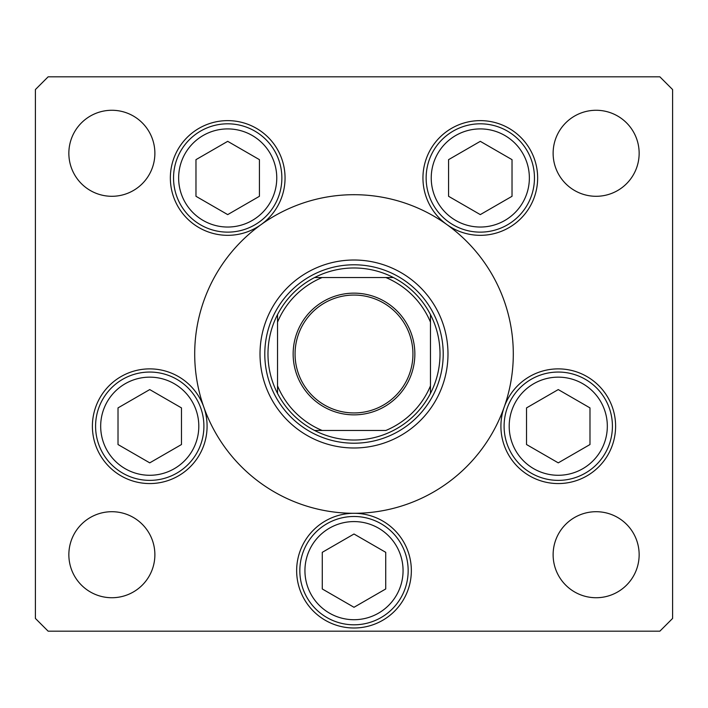 <?xml version="1.0" encoding="UTF-8"?>
<svg xmlns="http://www.w3.org/2000/svg" width="708" height="708" viewBox="0 0 708 708"><rect width="100%" height="100%" fill="white"/><g stroke="black" fill="none" stroke-linecap="round" stroke-linejoin="round"><path stroke-width="1.06" d="M255.464 228.834L258.42 226.56M260.013 354A93.987 93.987 0 0 0 354 447.987A93.987 93.987 0 0 0 447.987 354A93.987 93.987 0 0 0 354 260.013A93.987 93.987 0 0 0 260.013 354M513.3 354A159.3 159.3 0 0 0 354 194.7A159.3 159.3 0 0 0 194.7 354A159.3 159.3 0 0 0 354 513.3A159.3 159.3 0 0 0 513.3 354M261.137 224.569A57.348 57.348 0 0 0 227.702 120.626A57.348 57.348 0 0 0 201.514 228.994A57.348 57.348 0 0 0 261.137 224.569M446.863 224.569A57.348 57.348 0 0 0 537.646 177.974A57.348 57.348 0 0 0 480.298 120.626A57.348 57.348 0 0 0 446.863 224.569M500.91 426.216A57.348 57.348 0 0 0 558.258 483.564A57.348 57.348 0 0 0 615.606 426.216A57.348 57.348 0 0 0 504.193 407.1A57.348 57.348 0 0 0 500.91 426.216M296.652 570.648A57.348 57.348 0 0 0 354 627.996A57.348 57.348 0 0 0 411.348 570.648A57.348 57.348 0 0 0 354 513.3A57.348 57.348 0 0 0 296.652 570.648M92.394 426.216A57.348 57.348 0 0 0 149.742 483.564A57.348 57.348 0 0 0 203.807 407.1A57.348 57.348 0 0 0 92.394 426.216M639.147 554.718A43.011 43.011 0 0 1 596.136 597.729A43.011 43.011 0 0 1 553.125 554.718A43.011 43.011 0 0 1 596.136 511.707A43.011 43.011 0 0 1 639.147 554.718M154.875 153.282A43.011 43.011 0 0 1 111.864 196.293A43.011 43.011 0 0 1 68.853 153.282A43.011 43.011 0 0 1 111.864 110.271A43.011 43.011 0 0 1 154.875 153.282M553.125 153.282A43.011 43.011 0 0 0 596.136 196.293A43.011 43.011 0 0 0 639.147 153.282A43.011 43.011 0 0 0 596.136 110.271A43.011 43.011 0 0 0 553.125 153.282M68.853 554.718A43.011 43.011 0 0 0 111.864 597.729A43.011 43.011 0 0 0 154.875 554.718A43.011 43.011 0 0 0 111.864 511.707A43.011 43.011 0 0 0 68.853 554.718M35.4 89.562L35.4 618.438L48.144 631.182L659.856 631.182L672.6 618.438L672.6 89.562L659.856 76.818L48.144 76.818L35.4 89.562M95.58 426.216A54.162 54.162 0 0 1 149.742 372.054A54.162 54.162 0 0 1 203.904 426.216A54.162 54.162 0 0 1 149.742 480.378A54.162 54.162 0 0 1 95.58 426.216A54.162 54.162 0 0 0 149.742 480.378A54.162 54.162 0 0 0 203.904 426.216M149.742 389.577L118.015 407.897L118.015 444.536L149.742 462.855L181.469 444.536L181.469 407.897L149.742 389.577M504.096 426.216A54.162 54.162 0 0 1 558.258 372.054A54.162 54.162 0 0 1 612.42 426.216A54.162 54.162 0 0 1 558.258 480.378A54.162 54.162 0 0 1 504.096 426.216A54.162 54.162 0 0 0 558.258 480.378A54.162 54.162 0 0 0 612.42 426.216M558.258 389.577L526.531 407.897L526.531 444.536L558.258 462.855L589.985 444.536L589.985 407.897L558.258 389.577M299.838 570.648A54.162 54.162 0 0 1 354 516.486A54.162 54.162 0 0 1 408.162 570.648A54.162 54.162 0 0 1 354 624.81A54.162 54.162 0 0 1 299.838 570.648A54.162 54.162 0 0 0 354 624.81A54.162 54.162 0 0 0 408.162 570.648M354 534.009L322.273 552.329L322.273 588.967L354 607.287L385.727 588.967L385.727 552.329L354 534.009M426.136 177.974A54.162 54.162 0 0 1 480.298 123.812A54.162 54.162 0 0 1 534.46 177.974A54.162 54.162 0 0 1 480.298 232.136A54.162 54.162 0 0 1 426.136 177.974A54.162 54.162 0 0 0 480.298 232.136A54.162 54.162 0 0 0 534.46 177.974M480.298 141.334L448.571 159.654L448.571 196.293L480.298 214.613L512.026 196.293L512.026 159.654L480.298 141.334M173.54 177.974A54.162 54.162 0 0 1 227.702 123.812A54.162 54.162 0 0 1 281.864 177.974A54.162 54.162 0 0 1 227.702 232.136A54.162 54.162 0 0 1 173.54 177.974A54.162 54.162 0 0 0 227.702 232.136A54.162 54.162 0 0 0 281.864 177.974M227.702 141.334L195.974 159.654L195.974 196.293L227.702 214.613L259.429 196.293L259.429 159.654L227.702 141.334M414.853 354A60.853 60.853 0 0 1 354 414.853A60.853 60.853 0 0 1 293.147 354A60.853 60.853 0 0 1 354 293.147A60.853 60.853 0 0 1 414.853 354M295.059 354A58.941 58.941 0 0 0 354 412.941A58.941 58.941 0 0 0 412.941 354A58.941 58.941 0 0 0 354 295.059A58.941 58.941 0 0 0 295.059 354M440.022 354A86.022 86.022 0 0 0 430.464 314.591L430.464 322.14L430.464 314.591A86.022 86.022 0 0 0 314.591 277.536L322.14 277.536L314.591 277.536A86.022 86.022 0 0 0 277.536 393.409L277.536 385.86L277.536 393.409A86.022 86.022 0 0 0 314.591 430.464L385.86 430.464A82.836 82.836 0 0 0 430.464 385.86L430.464 322.14A82.836 82.836 0 0 0 385.86 277.536L322.14 277.536A82.836 82.836 0 0 0 277.536 322.14L277.536 385.86A82.836 82.836 0 0 0 322.14 430.464L314.591 430.464A86.022 86.022 0 0 0 430.464 393.409L430.464 385.86L430.464 393.409A86.022 86.022 0 0 0 440.022 354M264.792 354A89.208 89.208 0 0 1 354 264.792A89.208 89.208 0 0 1 443.208 354A89.208 89.208 0 0 1 354 443.208A89.208 89.208 0 0 1 264.792 354M277.536 314.591L277.536 322.14L277.536 314.591A86.022 86.022 0 0 1 314.591 277.536M393.409 277.536L385.86 277.536L393.409 277.536A86.022 86.022 0 0 1 430.464 314.591M198.806 426.216A49.064 49.064 0 0 0 149.742 377.152A49.064 49.064 0 0 0 100.678 426.216A49.064 49.064 0 0 0 149.742 475.28A49.064 49.064 0 0 0 198.806 426.216M607.322 426.216A49.064 49.064 0 0 0 558.258 377.152A49.064 49.064 0 0 0 509.194 426.216A49.064 49.064 0 0 0 558.258 475.28A49.064 49.064 0 0 0 607.322 426.216M403.064 570.648A49.064 49.064 0 0 0 354 521.584A49.064 49.064 0 0 0 304.936 570.648A49.064 49.064 0 0 0 354 619.712A49.064 49.064 0 0 0 403.064 570.648M529.363 177.974A49.064 49.064 0 0 0 480.298 128.909A49.064 49.064 0 0 0 431.234 177.974A49.064 49.064 0 0 0 480.298 227.038A49.064 49.064 0 0 0 529.363 177.974M276.766 177.974A49.064 49.064 0 0 0 227.702 128.909A49.064 49.064 0 0 0 178.637 177.974A49.064 49.064 0 0 0 227.702 227.038A49.064 49.064 0 0 0 276.766 177.974M430.464 393.409A86.022 86.022 0 0 1 393.409 430.464M314.591 430.464A86.022 86.022 0 0 1 277.536 393.409"/></g></svg>
